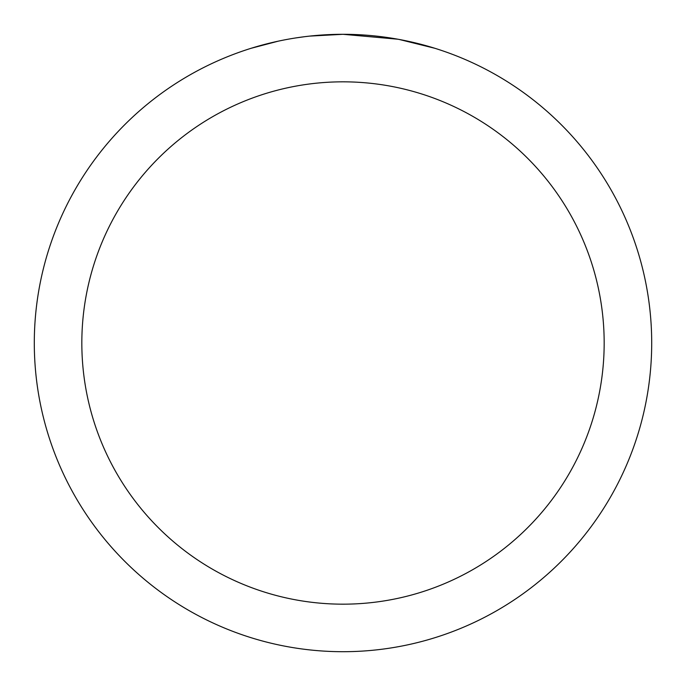 <?xml version="1.0" encoding="UTF-8"?>
<svg xmlns="http://www.w3.org/2000/svg" width="686" height="686" viewBox="0 0 686 686"><rect width="100%" height="100%" fill="white"/><g stroke="black" fill="none" stroke-linecap="round" stroke-linejoin="round"><path stroke-width="1.03" d="M349.157 34.36L353.453 34.48M381.013 36.65L382.316 36.812M397.837 39.213L343 34.3A308.7 308.7 0 0 1 651.7 343A308.7 308.7 0 0 1 343 651.7A308.7 308.7 0 0 1 34.3 343A308.7 308.7 0 0 1 343 34.3L309.635 36.109M399.295 39.479L434.71 48.243M343 81.831A261.169 261.169 0 0 1 604.169 343A261.169 261.169 0 0 1 343 604.169A261.169 261.169 0 0 1 81.831 343A261.169 261.169 0 0 1 343 81.831M308.185 36.272L304.421 36.718M251.299 48.243L278.199 41.177M296.849 37.773L302.526 36.967M295.803 37.927L304.421 36.727M320.371 35.132L322.077 35.012"/></g></svg>
